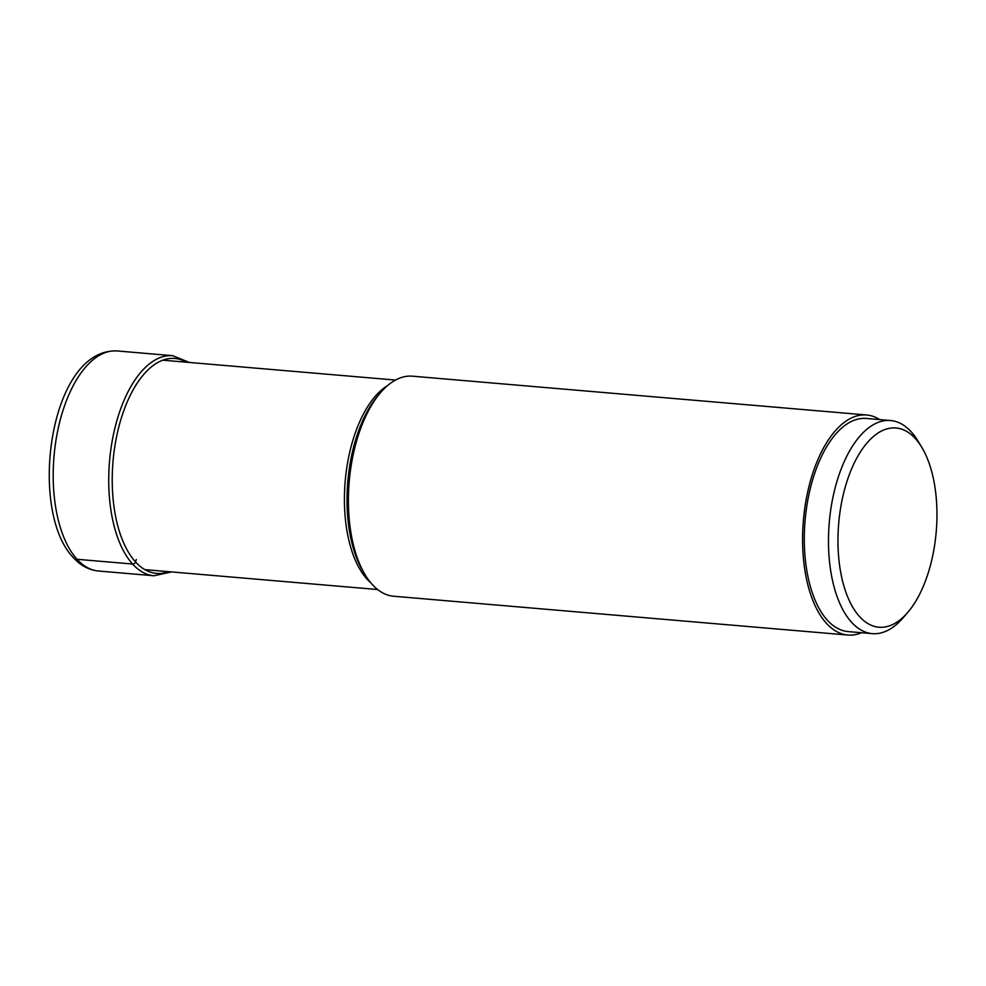 <?xml version="1.0" encoding="UTF-8"?>
<svg xmlns="http://www.w3.org/2000/svg" width="986" height="986" viewBox="0 0 986 986"><rect width="100%" height="100%" fill="white"/><g stroke="black" fill="none" stroke-linecap="round" stroke-linejoin="round"><path stroke-width="1.48" d="M847.837 635.046L393.66 596.234A110.432 54.045 -85.1 0 1 372.264 584.513A110.432 54.045 -85.1 0 1 365.066 574.702A110.432 54.045 -85.1 0 1 380.633 392.551A110.432 54.045 -85.1 0 1 412.468 376.184L866.645 414.983A110.432 54.045 94.9 0 0 806.597 497.264A110.432 54.045 94.9 0 0 826.428 623.312A110.432 54.045 94.9 0 0 847.837 635.046A110.432 54.045 94.9 0 0 861.542 632.729M879.746 419.592A110.432 54.045 94.9 0 0 866.645 414.983M872.314 633.641L848.133 631.582A106.956 52.344 -85.1 0 1 813.512 476.928A106.956 52.344 -85.1 0 1 866.349 418.446L890.518 420.517A106.956 52.344 94.9 0 0 837.681 478.999A106.956 52.344 94.9 0 0 851.584 622.289A106.956 52.344 94.9 0 0 872.314 633.641A106.956 52.344 94.9 0 0 903.139 617.778L907.773 612.405A99.993 48.943 -85.1 0 1 849.525 601.09A99.993 48.943 -85.1 0 1 846.567 482.647A99.993 48.943 -85.1 0 1 921.873 447.471A99.993 48.943 -85.1 0 1 928.344 572.546A99.993 48.943 -85.1 0 1 907.773 612.405M921.873 447.471L918.212 441.383A106.956 52.344 94.9 0 0 911.249 431.88A106.956 52.344 94.9 0 0 890.518 420.517M77.056 559.284A110.432 54.045 -85.1 0 1 57.213 433.236A110.432 54.045 -85.1 0 1 117.26 350.954C49.312 347.824 27.891 510.563 73.21 557.472C80.421 565.483 88.839 570.007 98.464 571.017A110.432 54.045 -85.1 0 1 77.056 559.284L132.58 564.029A2.564 2.046 -42.3 0 0 135.538 561.934L136.302 559.481M189.423 362.466L172.796 355.7A110.432 54.045 94.9 0 0 112.749 437.981A110.432 54.045 94.9 0 0 132.58 564.029A110.432 54.045 94.9 0 0 153.989 575.762L98.464 571.017M186.379 362.207A107.868 52.788 94.9 0 0 118.739 427.221A107.868 52.788 94.9 0 0 135.538 561.934A107.868 52.788 94.9 0 0 168.483 571.658M387.597 385.563A105.108 51.432 94.9 0 0 345.605 476.904A105.108 51.432 94.9 0 0 367.075 579.164A105.108 51.432 94.9 0 0 367.112 579.201A105.108 51.432 94.9 0 0 370.748 582.775M365.066 574.702L363.131 571.461A106.734 52.233 -85.1 0 1 378.168 395.411L380.633 392.551M153.989 575.762L171.527 571.917M172.796 355.7L117.26 350.954M377.601 589.529L144.868 569.637M395.497 380.066L162.764 360.186"/></g></svg>

